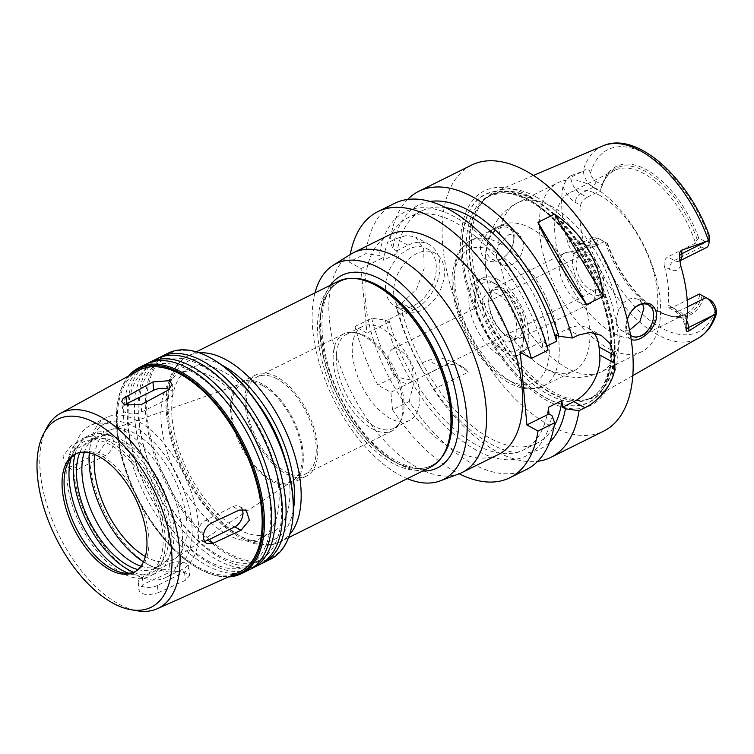 <?xml version="1.0" encoding="UTF-8"?>
<svg xmlns="http://www.w3.org/2000/svg" width="754" height="754" viewBox="0 0 754 754"><rect width="100%" height="100%" fill="white"/><g stroke="black" fill="none" stroke-linecap="round" stroke-linejoin="round"><path stroke-width="0.57" stroke-dasharray="3.77 2.83" d="M124.627 404.955A11.791 6.032 -5.2 0 0 122.421 408.922A11.791 6.032 -5.2 0 0 129.424 413.71A11.791 6.032 -5.2 0 0 141.686 411.995L168.755 398.555A11.791 6.032 -5.2 0 0 172.968 393.343A11.791 6.032 -5.2 0 0 169.226 389.441M242.119 509.28A11.791 8.068 118.8 0 0 239.546 506.434A11.791 8.068 118.8 0 0 232.948 506.679L205.87 520.119A11.791 8.068 118.8 0 0 198.095 530.524A11.791 8.068 118.8 0 0 201.111 540.533A11.791 8.068 118.8 0 0 204.334 541.231M157.473 585.453A11.791 6.032 174.8 0 1 145.211 587.168A11.791 6.032 174.8 0 1 138.208 582.38A11.791 6.032 174.8 0 1 142.412 577.168L169.49 563.719A11.791 6.032 174.8 0 1 181.742 562.003A11.791 6.032 174.8 0 1 188.754 566.791A11.791 6.032 174.8 0 1 184.542 572.003L157.473 585.453L158.133 592.729L185.305 580.354L189.565 575.764L182.534 571.089L170.244 572.069L143.081 584.444L138.877 589.722L139.405 591.287L141.601 593.257L145.154 594.444L149.528 594.708L158.133 592.729M78.228 469.045A11.791 8.068 -61.2 0 1 71.63 469.29A11.791 8.068 -61.2 0 1 68.614 459.28A11.791 8.068 -61.2 0 1 76.39 448.875L103.458 435.426A11.791 8.068 -61.2 0 1 110.065 435.19A11.791 8.068 -61.2 0 1 113.081 445.19A11.791 8.068 -61.2 0 1 105.296 455.595L78.228 469.045L72.789 466.047L99.066 452.174L106.267 441.448L103.449 431.552L97.228 432.004L70.951 445.887L63.072 456.236L66.173 466.283L69.283 467.018L72.789 466.047M355.473 278.518A102.78 53.346 -116.4 0 0 340.073 281.478A102.78 53.346 -116.4 0 0 338.009 397.264A102.78 53.346 -116.4 0 0 431.505 465.586A102.78 53.346 -116.4 0 0 443.163 455.096M338.103 281.402A103.722 53.836 -116.4 0 0 336.02 398.244A103.722 53.836 -116.4 0 0 430.383 467.197M256.963 402.297A91.941 47.719 -116.4 0 0 223.684 371.826A91.941 47.719 -116.4 0 0 189.942 368.141A91.941 47.719 -116.4 0 0 188.104 471.712A91.941 47.719 -116.4 0 0 271.742 532.824A91.941 47.719 -116.4 0 0 285.012 458.79M212.854 377.207A91.941 47.719 -116.4 0 0 179.122 373.522A91.941 47.719 -116.4 0 0 177.275 477.084A91.941 47.719 -116.4 0 0 260.912 538.205A91.941 47.719 -116.4 0 0 273.476 461.702A91.941 47.719 -116.4 0 0 212.854 377.207M211.902 358.678A114.099 59.227 -116.4 0 0 211.129 358.244A114.099 59.227 -116.4 0 0 146.634 406.962A114.099 59.227 -116.4 0 0 215.408 544.492A114.099 59.227 -116.4 0 0 292.543 521.061M168.123 353.183A115.042 59.717 -116.4 0 0 165.814 482.777A115.042 59.717 -116.4 0 0 270.46 559.251M159.122 357.726A115.042 59.717 -116.4 0 0 158.594 486.368A115.042 59.717 -116.4 0 0 261.412 563.681M201.629 365.775A110.961 57.596 -116.4 0 0 153.213 474.398A110.961 57.596 -116.4 0 0 275.964 541.938A110.961 57.596 -116.4 0 0 201.629 365.775M157.294 358.565A115.042 59.717 -116.4 0 0 154.985 488.158A115.042 59.717 -116.4 0 0 259.64 564.633M148.293 363.108A115.042 59.717 -116.4 0 0 147.765 491.74A115.042 59.717 -116.4 0 0 250.582 569.053M190.8 371.147A110.961 57.596 -116.4 0 0 142.383 479.78A110.961 57.596 -116.4 0 0 265.135 547.31A110.961 57.596 -116.4 0 0 190.8 371.147M146.465 363.937A115.042 59.717 -116.4 0 0 144.155 493.54A115.042 59.717 -116.4 0 0 248.811 570.015M128.698 375.935A115.042 59.717 -116.4 0 0 117.285 404.832A115.042 59.717 -116.4 0 0 198.594 568.554A115.042 59.717 -116.4 0 0 228.519 576.914M130.319 375.049A114.099 59.227 -116.4 0 0 117.162 405.727A114.099 59.227 -116.4 0 0 197.812 568.111A114.099 59.227 -116.4 0 0 230.206 576.169M138.472 370.572A112.685 58.492 -116.4 0 0 137.313 496.933A112.685 58.492 -116.4 0 0 238.698 572.371M46.729 427.895A109.047 56.597 -116.4 0 0 59.236 535.708A109.047 56.597 -116.4 0 0 137.577 610.825M134.862 571.815A66.003 34.26 -116.4 0 0 135.89 571.344A66.003 34.26 -116.4 0 0 144.909 516.415A66.003 34.26 -116.4 0 0 101.394 455.755A66.003 34.26 -116.4 0 0 77.172 453.107A66.003 34.26 -116.4 0 0 76.173 453.635M128.632 573.238A73.195 37.992 -116.4 0 0 134.627 574.812A73.195 37.992 -116.4 0 0 161.535 524.096A73.195 37.992 -116.4 0 0 110.367 444.86A73.195 37.992 -116.4 0 0 73.638 452.014A73.195 37.992 -116.4 0 0 71.272 457.744M110.103 441.938A76.616 39.764 -116.4 0 0 81.988 438.866A76.616 39.764 -116.4 0 0 80.442 525.18A76.616 39.764 -116.4 0 0 150.14 576.113A76.616 39.764 -116.4 0 0 160.611 512.352A76.616 39.764 -116.4 0 0 110.103 441.938M133.637 572.277A76.616 39.764 -116.4 0 0 156.643 572.88A76.616 39.764 -116.4 0 0 167.115 509.129A76.616 39.764 -116.4 0 0 116.597 438.715A76.616 39.764 -116.4 0 0 88.482 435.642A76.616 39.764 -116.4 0 0 75.061 454.342M137.935 569.581A71.668 37.2 -116.4 0 0 154.438 568.45A71.668 37.2 -116.4 0 0 164.231 508.818A71.668 37.2 -116.4 0 0 116.983 442.947A71.668 37.2 -116.4 0 0 90.687 440.072A71.668 37.2 -116.4 0 0 79.811 452.541M140.96 566.179A71.668 37.2 -116.4 0 0 159.848 565.754A71.668 37.2 -116.4 0 0 169.65 506.123A71.668 37.2 -116.4 0 0 122.393 440.261A71.668 37.2 -116.4 0 0 96.097 437.386A71.668 37.2 -116.4 0 0 84.344 452.183M121.366 428.969A84.863 44.052 -116.4 0 0 90.226 425.567A84.863 44.052 -116.4 0 0 88.52 521.165A84.863 44.052 -116.4 0 0 165.72 577.583A84.863 44.052 -116.4 0 0 177.322 506.961A84.863 44.052 -116.4 0 0 121.366 428.969M137.605 420.902A84.863 44.052 -116.4 0 0 106.465 417.499A84.863 44.052 -116.4 0 0 90.263 445.011A84.863 44.052 -116.4 0 0 150.253 565.792A84.863 44.052 -116.4 0 0 181.968 569.515A84.863 44.052 -116.4 0 0 193.561 498.894A84.863 44.052 -116.4 0 0 137.605 420.902M143.448 561.862A80.15 41.602 -116.4 0 0 146.304 563.568A80.15 41.602 -116.4 0 0 191.827 523.832A80.15 41.602 -116.4 0 0 134.363 426.726A80.15 41.602 -116.4 0 0 89.651 449.497A80.15 41.602 -116.4 0 0 89.292 452.805M145.362 556.527A72.139 37.446 -116.4 0 0 174.768 558.714A72.139 37.446 -116.4 0 0 181.903 497.763A72.139 37.446 -116.4 0 0 134.994 433.578A72.139 37.446 -116.4 0 0 110.715 429.761A72.139 37.446 -116.4 0 0 94.693 454.511M262.665 385.643A54.844 28.463 -116.4 0 0 244.211 382.73A54.844 28.463 -116.4 0 0 241.44 445.218A54.844 28.463 -116.4 0 0 292.901 480.769A54.844 28.463 -116.4 0 0 298.33 434.427A54.844 28.463 -116.4 0 0 262.665 385.643M262.533 384.154A56.578 29.368 -116.4 0 0 241.77 381.882A56.578 29.368 -116.4 0 0 240.63 445.623A56.578 29.368 -116.4 0 0 292.1 483.229A56.578 29.368 -116.4 0 0 299.838 436.151A56.578 29.368 -116.4 0 0 262.533 384.154M276.972 376.981A56.578 29.368 -116.4 0 0 256.209 374.719A56.578 29.368 -116.4 0 0 255.069 438.451A56.578 29.368 -116.4 0 0 306.539 476.057A56.578 29.368 -116.4 0 0 314.267 428.979A56.578 29.368 -116.4 0 0 276.972 376.981M277.152 378.998A54.222 28.143 -116.4 0 0 257.255 376.83A54.222 28.143 -116.4 0 0 256.172 437.904A54.222 28.143 -116.4 0 0 305.493 473.946A54.222 28.143 -116.4 0 0 312.901 428.828A54.222 28.143 -116.4 0 0 277.152 378.998M363.777 335.982A54.222 28.143 -116.4 0 0 354.248 332.495A54.222 28.143 -116.4 0 0 343.881 333.805A54.222 28.143 -116.4 0 0 342.797 394.889A54.222 28.143 -116.4 0 0 392.118 430.93A54.222 28.143 -116.4 0 0 399.422 423.456A54.222 28.143 -116.4 0 0 396.359 376.84A54.222 28.143 -116.4 0 0 363.777 335.982M366.095 336.303A52.573 27.285 -116.4 0 0 356.859 332.929A52.573 27.285 -116.4 0 0 346.802 334.192A52.573 27.285 -116.4 0 0 345.747 393.418A52.573 27.285 -116.4 0 0 393.569 428.366A52.573 27.285 -116.4 0 0 400.657 421.118A52.573 27.285 -116.4 0 0 397.688 375.926A52.573 27.285 -116.4 0 0 366.095 336.303M381.948 328.424A52.573 27.285 -116.4 0 0 362.665 326.322A52.573 27.285 -116.4 0 0 361.609 385.539A52.573 27.285 -116.4 0 0 409.431 420.487A52.573 27.285 -116.4 0 0 416.613 376.746A52.573 27.285 -116.4 0 0 381.948 328.424M399.479 349.865A18.859 9.793 -116.4 0 0 392.551 349.111A18.859 9.793 -116.4 0 0 392.174 370.355A18.859 9.793 -116.4 0 0 409.337 382.891A18.859 9.793 -116.4 0 0 411.91 367.198A18.859 9.793 -116.4 0 0 399.479 349.865M350.224 254.513A122.582 63.628 -116.4 0 0 350.714 390.949A122.582 63.628 -116.4 0 0 459.12 473.785A148.519 77.087 -116.4 0 1 392.504 409.752L409.186 401.467A148.519 77.087 -116.4 0 0 526.537 469.45M498.319 454.511A122.582 63.628 63.6 0 1 386.811 373.023A122.582 63.628 63.6 0 1 389.271 234.928M314.983 292.882A120.527 62.554 -116.4 0 0 407.264 478.677M350.252 254.494A148.519 77.087 -116.4 0 0 349.111 261.968L361.062 268.547L366.934 333.079L354.993 326.51A148.519 77.087 -116.4 0 0 377.858 385.077L390.911 392.259L392.504 409.752M500.109 259.819C509.534 254.381 514.219 246.172 514.171 235.201C513.323 220.611 495.387 223.061 485.435 236.228C473.003 250.271 486.047 267.557 500.109 259.819M513.747 236.794A17.681 12.102 -61.2 0 1 506.707 254.871A17.681 12.102 -61.2 0 1 491.693 258.999A17.681 12.102 -61.2 0 1 489.61 237.68A17.681 12.102 -61.2 0 1 508.733 228.019A17.681 12.102 -61.2 0 1 513.747 236.794M500.449 263.646C495.727 259.122 495.171 252.939 498.762 245.107L508.696 234.777L518.959 233.646L523.436 242.119L523.087 248.518L520.976 255.078L517.263 260.743L512.343 264.56L506.895 265.889L500.449 263.646A94.297 48.944 -116.4 0 0 542.343 348.273A94.297 48.944 -116.4 0 0 601.372 371.75A94.297 48.944 -116.4 0 0 620.099 329.479L621.287 330.318L629.59 330.148M531.306 228.528A81.328 42.215 -116.4 0 0 501.467 225.276A81.328 42.215 -116.4 0 0 485.34 259.074A81.328 42.215 -116.4 0 0 537.14 363.371A81.328 42.215 -116.4 0 0 573.813 370.959A81.328 42.215 -116.4 0 0 589.967 334.503A81.328 42.215 -116.4 0 0 531.306 228.528M642.7 304.013L638.336 299.329L633.351 298.075L627.903 299.404L622.983 303.221L618.412 310.94C615.594 319.206 616.159 325.389 620.099 329.479M627.3 319.734A17.681 12.102 118.8 0 0 630.523 335.304M631.183 339.441C625.5 336.482 624.171 329.8 627.215 319.376M592.606 186.492A94.297 48.944 -116.4 0 0 558.007 182.713A94.297 48.944 -116.4 0 0 556.113 288.942A94.297 48.944 -116.4 0 0 641.899 351.618A94.297 48.944 -116.4 0 0 654.783 273.155A94.297 48.944 -116.4 0 0 592.606 186.492M699.41 294.013L709.976 299.885M687.459 306.85L678.93 311.091L672.342 307.462L687.186 300.092M599.958 195.484A80.15 41.602 -116.4 0 0 570.552 192.279A80.15 41.602 -116.4 0 0 568.94 282.571A80.15 41.602 -116.4 0 0 641.852 335.85A80.15 41.602 -116.4 0 0 652.813 269.15A80.15 41.602 -116.4 0 0 599.958 195.484M590.401 173.288A101.715 52.799 -116.4 0 1 645.217 153.731A101.715 52.799 -116.4 0 1 709.561 238.858A8.86 4.599 63.6 0 1 704.641 241.233L698.694 237.962L695.216 242.138A80.15 41.602 -116.4 0 0 644.01 173.608A80.15 41.602 -116.4 0 0 614.595 170.395A80.15 41.602 -116.4 0 0 603.803 181.441A80.15 41.602 -116.4 0 0 600.542 190.036L602.239 184.89L596.301 181.62A8.86 4.599 63.6 0 1 590.401 173.288L589.6 170.922C587.8 168.265 585.801 168.302 583.605 171.054L570.561 175.823L570.693 177.331A13.581 7.05 -116.4 0 0 572.145 183.203A13.581 7.05 -116.4 0 0 580.42 193.721L587.017 197.341L599.647 191.073L600.542 190.036M587.017 197.341C583.539 199.32 581.4 201.949 580.599 205.229L575.556 202.458A20.65 10.716 63.6 0 1 562.974 186.464L567.319 178.349L570.561 175.823M601.635 240.272L597.658 238.028A13.581 7.05 -116.4 0 0 592.672 237.482A13.581 7.05 -116.4 0 0 590.024 244.569L590.325 244.871C593.002 247.519 595 247.472 596.32 244.748L596.716 242.647A8.86 4.599 63.6 0 1 601.635 240.272L607.583 243.542L597.658 238.028L585.029 244.305A7.069 4.844 -61.2 0 1 581.07 244.447A7.069 4.844 -61.2 0 1 579.063 240.941L584.096 243.712A80.15 41.602 63.6 0 1 580.599 205.229M584.096 243.712L587.159 247.802L591.617 247.925L585.029 244.305A13.581 7.05 -116.4 0 0 580.043 243.759A13.581 7.05 -116.4 0 0 577.894 246.341A13.581 7.05 -116.4 0 0 577.413 251.148A7.069 3.619 174.8 0 1 574.039 252.166C571.607 250.601 569.675 247.896 568.214 244.042A20.65 10.716 63.6 0 1 579.063 240.941M604.246 241.657L591.617 247.925M605.292 242.232A80.15 41.602 -116.4 0 0 670.579 315.907A80.15 41.602 -116.4 0 0 685.904 313.975A80.15 41.602 -116.4 0 0 699.966 294.333M672.342 307.462L668.883 307.877L667.931 304.955L672.964 307.726A20.65 10.716 63.6 0 1 686.017 324.983M680.589 265.295A20.65 10.716 63.6 0 1 669.467 269.244L664.425 266.473A80.15 41.602 63.6 0 1 667.931 304.955M664.425 266.473C663.511 262.241 664.613 259.046 667.742 256.878L674.33 260.507A13.581 7.05 -116.4 0 0 679.316 261.054A13.581 7.05 -116.4 0 0 679.703 260.818M695.216 242.138L694.811 243.438L667.742 256.878M606.97 243.193A81.517 42.309 -116.4 0 0 657.856 310.723A81.517 42.309 -116.4 0 0 672.728 316.256A81.517 42.309 -116.4 0 0 702.257 295.615M607.583 243.542A82.931 43.044 -116.4 0 0 659.034 311.393A82.931 43.044 -116.4 0 0 704.038 296.614M694.811 243.438L701.399 247.058A13.581 7.05 -116.4 0 0 706.385 247.604M588.403 245.691L577.413 251.148L577.545 252.656L590.024 244.569M535.971 196.851A114.174 59.255 -116.4 0 0 495.708 191.525A114.174 59.255 -116.4 0 0 486.113 197.925A114.174 59.255 -116.4 0 0 491.787 320.893A114.174 59.255 -116.4 0 0 586.329 399.705A114.174 59.255 -116.4 0 0 597.234 395.935A114.174 59.255 -116.4 0 0 610.759 300.177A114.174 59.255 -116.4 0 0 535.971 196.851M562.974 186.464A108.51 56.324 -116.4 0 0 568.214 244.042M577.545 252.656L574.039 252.166M698.694 237.962A82.931 43.044 -116.4 0 0 646.678 169.801A82.931 43.044 -116.4 0 0 602.239 184.89M697.139 239.386A81.517 42.309 -116.4 0 0 649.778 173.986A81.517 42.309 -116.4 0 0 604.812 179.518A81.517 42.309 -116.4 0 0 601.852 186.964M583.36 171.356A13.581 7.05 -116.4 0 0 593.059 187.444L599.647 191.073M555.934 334.625L567.215 329.027A37.719 25.825 -61.2 0 1 588.327 328.244A37.719 25.825 -61.2 0 1 593.671 332.721M548.073 350.148L545.283 342.938L542.399 341.345L543.003 348.009L546.895 346.077M520.288 352.325L542.399 341.345M354.993 326.51L371.675 318.226L385.219 320.007L389.045 322.099L388.8 319.479L402.334 312.75L402.579 315.379L398.762 313.278A136.248 70.716 -116.4 0 0 423.974 373.136L426.557 374.559L426.868 378.018L433.569 389.356A148.519 77.087 -116.4 0 0 537.696 461.307M433.569 389.356L468.3 372.108L455.407 362.872L441.401 358.065L427.98 360.176L418.922 364.682L423.974 373.136M398.762 313.278L396.057 306.115A148.519 77.087 -116.4 0 0 418.922 364.682M396.057 306.115L401.91 303.202L416.585 289.102L424.134 268.471L423.701 248.848L415.614 237.039L406.774 235.389L396.038 238.669L390.176 241.572L392.881 248.745L396.708 250.846L396.943 253.467L383.409 260.196L383.164 257.566L379.347 255.465L365.803 253.683L349.111 261.968M407.65 199.452A148.519 77.087 -116.4 0 0 390.176 241.572M471.58 165.098A148.519 77.087 -116.4 0 0 468.602 332.401A148.519 77.087 -116.4 0 0 603.7 431.128M426.868 378.018A136.248 70.716 -116.4 0 0 549.647 442.193M402.334 312.75A129.66 67.294 -116.4 0 0 537.112 443.145A129.66 67.294 -116.4 0 0 554.124 426.133M388.8 319.479A129.66 67.294 -116.4 0 0 523.578 449.865A129.66 67.294 -116.4 0 0 548.394 407.292M409.186 401.467L413.333 384.738A136.248 70.716 -116.4 0 0 551.9 415.548M413.333 384.738L413.022 381.279L410.44 379.856L394.54 376.783L377.858 385.077M385.219 320.007A136.248 70.716 -116.4 0 0 410.44 379.856M426.557 374.559L441.043 367.358A37.719 25.825 -61.2 0 1 462.164 366.585A37.719 25.825 -61.2 0 1 468.3 372.108M390.911 392.259L413.022 381.279M371.675 318.226A148.519 77.087 -116.4 0 0 394.54 376.783M394.417 203.42A148.519 77.087 -116.4 0 0 365.803 253.683M545.283 342.938A136.248 70.716 -116.4 0 0 453.719 216.332A136.248 70.716 -116.4 0 0 379.347 255.465M543.003 348.009A129.66 67.294 -116.4 0 0 408.225 217.614A129.66 67.294 -116.4 0 0 383.409 260.196M430.1 201.478A136.248 70.716 -116.4 0 0 392.881 248.745M393.786 294.531A33.006 22.592 -61.2 0 1 406.924 260.78A33.006 22.592 -61.2 0 1 434.964 253.071A33.006 22.592 -61.2 0 1 438.847 292.872A33.006 22.592 -61.2 0 1 403.136 310.902A33.006 22.592 -61.2 0 1 393.786 294.531M385.652 290.054A33.006 22.592 118.8 0 0 395.011 306.426A33.006 22.592 118.8 0 0 430.713 288.405A33.006 22.592 118.8 0 0 426.83 248.594A33.006 22.592 118.8 0 0 398.8 256.303A33.006 22.592 118.8 0 0 385.652 290.054M361.062 268.547L383.164 257.566M396.708 250.846L407.98 245.238A37.719 25.825 -61.2 0 1 429.101 244.466A37.719 25.825 -61.2 0 1 438.753 276.482A37.719 25.825 -61.2 0 1 413.852 309.781L402.579 315.379M389.045 322.099L366.934 333.079M445.595 207.623A129.66 67.294 -116.4 0 0 421.769 210.894A129.66 67.294 -116.4 0 0 396.943 253.467M527.866 199.028A116.239 60.329 -116.4 0 0 477.15 312.816A116.239 60.329 -116.4 0 0 605.735 383.569A116.239 60.329 -116.4 0 0 527.866 199.028M528.318 195.654A119.754 62.158 -116.4 0 0 476.066 312.901A119.754 62.158 -116.4 0 0 608.535 385.794A119.754 62.158 -116.4 0 0 528.318 195.654M586.706 256.888A18.859 9.793 -116.4 0 0 579.779 256.124A18.859 9.793 -116.4 0 0 579.402 277.368A18.859 9.793 -116.4 0 0 596.555 289.913A18.859 9.793 -116.4 0 0 599.138 274.22A18.859 9.793 -116.4 0 0 586.706 256.888M586.263 252.053A24.505 12.724 -116.4 0 0 579.26 250.441A24.505 12.724 -116.4 0 0 576.772 278.678A24.505 12.724 -116.4 0 0 600.778 293.758A24.505 12.724 -116.4 0 0 601.824 272.731A24.505 12.724 -116.4 0 0 586.263 252.053M575.142 254.192A28.284 14.684 -116.4 0 0 567.055 252.336A28.284 14.684 -116.4 0 0 564.755 253.061A28.284 14.684 -116.4 0 0 564.19 284.927A28.284 14.684 -116.4 0 0 589.93 303.73A28.284 14.684 -116.4 0 0 591.89 302.335A28.284 14.684 -116.4 0 0 593.106 278.066A28.284 14.684 -116.4 0 0 575.142 254.192M504.756 289.15A28.284 14.684 -116.4 0 0 494.379 288.019A28.284 14.684 -116.4 0 0 488.856 298.216A28.284 14.684 -116.4 0 0 508.083 336.915A28.284 14.684 -116.4 0 0 519.544 338.687A28.284 14.684 -116.4 0 0 523.408 315.144A28.284 14.684 -116.4 0 0 504.756 289.15M503.7 291.148A26.635 13.826 -116.4 0 0 493.917 290.083A26.635 13.826 -116.4 0 0 488.724 299.687A26.635 13.826 -116.4 0 0 506.829 336.133A26.635 13.826 -116.4 0 0 517.621 337.801A26.635 13.826 -116.4 0 0 521.259 315.634A26.635 13.826 -116.4 0 0 503.7 291.148M497.668 294.145A26.635 13.826 -116.4 0 0 487.895 293.08A26.635 13.826 -116.4 0 0 487.357 323.089A26.635 13.826 -116.4 0 0 511.589 340.799A26.635 13.826 -116.4 0 0 515.227 318.631A26.635 13.826 -116.4 0 0 497.668 294.145M496.801 284.663A37.719 19.576 -116.4 0 0 475.482 300.771A37.719 19.576 -116.4 0 0 498.215 346.237A37.719 19.576 -116.4 0 0 523.719 338.489A37.719 19.576 -116.4 0 0 497.056 284.805A37.719 19.576 -116.4 0 0 496.801 284.663M492.824 282.43A42.431 22.026 -116.4 0 0 477.254 280.724A42.431 22.026 -116.4 0 0 476.405 328.527A42.431 22.026 -116.4 0 0 515.01 356.736A42.431 22.026 -116.4 0 0 523.106 342.976A42.431 22.026 -116.4 0 0 493.116 282.58A42.431 22.026 -116.4 0 0 492.824 282.43M498.243 279.734A42.431 22.026 -116.4 0 0 482.673 278.038A42.431 22.026 -116.4 0 0 481.815 325.841A42.431 22.026 -116.4 0 0 520.42 354.041A42.431 22.026 -116.4 0 0 526.217 318.735A42.431 22.026 -116.4 0 0 498.243 279.734M141.686 411.995L141.026 404.719M168.755 398.555L168.001 390.214M205.87 520.119L211.308 523.116M232.948 506.679L239.178 510.1M142.412 577.168L143.081 584.444M184.542 572.003L185.305 580.354M169.49 563.719L170.244 572.069M76.39 448.875L70.951 445.887M105.296 455.595L99.066 452.174M103.458 435.426L97.228 432.004M352.259 278.367A102.78 53.346 -116.4 0 0 340.327 281.346A102.78 53.346 -116.4 0 0 338.263 397.132A102.78 53.346 -116.4 0 0 431.769 465.463A102.78 53.346 -116.4 0 0 441.344 457.753M199.395 352.834A103.722 53.836 -116.4 0 0 188.312 355.794A103.722 53.836 -116.4 0 0 186.229 472.635A103.722 53.836 -116.4 0 0 280.592 541.589A103.722 53.836 -116.4 0 0 289.64 534.548M221.619 364.964A99.01 51.395 -116.4 0 0 167.171 408.414A99.01 51.395 -116.4 0 0 225.889 526.631A99.01 51.395 -116.4 0 0 293.41 509.506M330.393 285.229A107.502 55.796 -116.4 0 0 339.677 396.425A107.502 55.796 -116.4 0 0 422.674 471.024M618.412 310.94A94.297 48.944 -116.4 0 0 552.088 206.615A94.297 48.944 -116.4 0 0 517.48 202.835A94.297 48.944 -116.4 0 0 498.762 245.107M686.724 320.459A13.581 7.05 -116.4 0 0 678.93 311.091A7.069 4.844 -61.2 0 1 674.971 311.232A7.069 4.844 -61.2 0 1 672.964 307.726M704.641 241.233L701.399 247.058L674.33 260.507A7.069 4.844 118.8 0 0 669.467 269.244M602.804 145.927A107.37 55.73 -116.4 0 0 582.833 171.46M596.32 244.748L590.325 244.871M589.524 244.965A107.37 55.73 -116.4 0 0 698.279 338.16M596.716 242.647A101.715 52.799 -116.4 0 0 661.06 327.773A101.715 52.799 -116.4 0 0 715.876 308.216M596.301 181.62L593.059 187.444L580.42 193.721A7.069 4.844 118.8 0 0 575.556 202.458M589.6 170.922L583.605 171.054M581.692 171.865L570.693 177.331A7.069 3.619 -5.2 0 1 567.319 178.349M567.215 329.027L578.309 335.134M441.043 367.358L427.98 360.176M407.98 245.238L396.038 238.669M413.852 309.781L401.91 303.202M527.885 199.245A115.984 60.197 -116.4 0 0 477.282 312.787A115.984 60.197 -116.4 0 0 605.585 383.39A115.984 60.197 -116.4 0 0 527.885 199.245M495.764 252.505A74.26 38.548 -116.4 0 0 463.361 325.21A74.26 38.548 -116.4 0 0 545.51 370.402A74.26 38.548 -116.4 0 0 495.764 252.505M500.628 243.768A81.328 42.215 -116.4 0 0 470.779 240.507A81.328 42.215 -116.4 0 0 469.148 332.128A81.328 42.215 -116.4 0 0 543.134 386.189A81.328 42.215 -116.4 0 0 554.247 318.518A81.328 42.215 -116.4 0 0 500.628 243.768M533.417 198.943A113.251 58.784 -116.4 0 0 483.964 200.008A113.251 58.784 -116.4 0 0 489.591 321.977A113.251 58.784 -116.4 0 0 583.379 400.167A113.251 58.784 -116.4 0 0 610.42 311.534A113.251 58.784 -116.4 0 0 533.417 198.943M532.871 199.301A113.157 58.737 -116.4 0 0 491.344 194.768A113.157 58.737 -116.4 0 0 489.073 322.231A113.157 58.737 -116.4 0 0 592.013 397.452A113.157 58.737 -116.4 0 0 607.47 303.297A113.157 58.737 -116.4 0 0 532.871 199.301M530.269 200.583A113.157 58.737 -116.4 0 0 488.752 196.049A113.157 58.737 -116.4 0 0 486.481 323.523A113.157 58.737 -116.4 0 0 589.411 398.743A113.157 58.737 -116.4 0 0 604.878 304.588A113.157 58.737 -116.4 0 0 530.269 200.583M122.421 408.922L121.752 401.58M172.968 393.343L172.148 384.38M201.111 540.533L206.558 543.53M239.546 506.434L246.153 510.072M138.208 582.38L138.877 589.722M188.754 566.791L189.565 575.764M71.63 469.29L66.173 466.283M110.065 435.19L103.449 431.552M431.505 465.586L431.769 465.463C414.135 475.454 380.544 457.857 356.218 422.749C316.831 370.723 311.185 291.449 340.327 281.346L340.073 281.478M196.285 351.835L188.312 355.794C164.485 367.349 159.905 407.33 173.995 448.922C192.901 508.648 247.369 559.534 280.592 541.589L288.556 537.63M189.942 368.141L179.122 373.522M271.742 532.824L260.912 538.205M197.812 568.111L198.594 568.554M117.162 405.727L117.285 404.832M77.172 453.107L75.155 454.106M135.89 571.344L133.873 572.343M123.27 572.936L134.627 574.812M68.275 462.202L73.638 452.014M88.482 435.642L81.988 438.866M156.643 572.88L150.14 576.113M96.097 437.386L90.687 440.072M159.848 565.754L154.438 568.45M106.465 417.499L90.226 425.567M181.968 569.515L165.72 577.583M146.304 563.568L150.253 565.792M89.651 449.497L90.263 445.011M244.211 382.73L110.715 429.761M292.901 480.769L174.768 558.714M256.209 374.719L241.77 381.882M306.539 476.057L292.1 483.229M343.881 333.805L257.255 376.83M392.118 430.93L305.493 473.946M356.859 332.929L354.248 332.495M400.657 421.118L399.422 423.456M362.665 326.322L346.802 334.192M409.431 420.487L393.569 428.366M518.959 233.646L508.733 228.019M501.919 264.626L491.693 258.999M641.899 351.618L601.372 371.75C589.59 377.32 577.423 378.744 564.859 376.02C554.869 373.767 545.632 369.554 537.14 363.371M485.34 259.074C485.548 248.556 487.781 238.632 492.042 229.291C497.461 217.67 505.943 208.849 517.48 202.835L558.007 182.713M621.287 330.309L631.513 335.935M638.336 299.329L648.563 304.955M614.595 170.395L570.552 192.279M685.904 313.975L641.852 335.85M670.579 315.907L672.728 316.256M657.856 310.723L659.034 311.393M679.712 260.856L678.93 261.336L679.477 257.661M592.672 237.482L579.581 243.891L587.159 247.802M668.883 307.877L674.971 311.232C679.486 314.343 682.747 318.81 684.764 324.644L685.942 329.112M533.436 175.465L495.708 191.525M632.823 375.586L597.234 395.935M603.803 181.441L604.812 179.518M588.327 328.244L601.221 335.341M537.112 443.145L523.578 449.865M462.164 366.585L455.407 362.872M395.011 306.426L403.136 310.902M426.83 248.594L434.964 253.071M429.101 244.466L415.614 237.039M421.769 210.894L408.225 217.614M579.779 256.124L392.551 349.111M596.555 289.913L409.337 382.891M579.26 250.441L567.055 252.336M600.778 293.758L591.89 302.335M564.755 253.061L494.379 288.019M589.93 303.73L519.544 338.687M506.829 336.133L508.083 336.915M488.724 299.687L488.856 298.216M493.917 290.083L487.895 293.08M517.621 337.801L511.589 340.799M497.056 284.805L493.116 282.58M523.719 338.489L523.106 342.976M482.673 278.038L477.254 280.724M520.42 354.041L515.01 356.736M501.467 225.276L470.779 240.507L459.931 250.045L456.933 255.238L452.494 272.062C449.525 296.548 461.307 332.985 482.192 359.074C495.058 375.162 508.686 384.908 523.087 388.338L529.054 389.083L543.134 386.189L573.813 370.959M486.113 197.925L483.964 200.008L491.344 194.768L488.752 196.049L500.995 192.986C509.384 192.609 518.611 195.163 528.686 200.649C561.212 217.736 595.603 268.179 606.423 315.21C616.602 355.765 608.695 390.044 589.411 398.743L586.329 399.705"/><path stroke-width="1.13" d="M169.226 389.441A11.791 6.032 -5.2 0 0 153.703 390.27L126.634 403.71A11.791 6.032 -5.2 0 0 124.627 404.955M141.026 404.719L124.457 404.87L121.752 401.58L123.081 398.536L152.939 381.929L169.414 380.704L172.148 384.38L168.001 390.214L141.026 404.719M204.334 541.231A11.791 8.068 118.8 0 0 207.708 540.288L234.777 526.848A11.791 8.068 118.8 0 0 242.119 509.28M213.146 543.285L206.558 543.53L204.343 541.249L203.344 537.753L203.637 533.54L205.201 529.261L207.868 525.595L211.28 523.125L239.178 510.1L246.153 510.072L249.376 520.194L241.007 530.269L213.146 543.285L207.708 540.288M288.556 537.63L430.383 467.197A103.722 53.836 -116.4 0 0 442.146 456.613L443.163 455.096A102.78 53.346 -116.4 0 0 440.892 366.425A102.78 53.346 -116.4 0 0 377.782 285.596A102.78 53.346 -116.4 0 0 355.473 278.518L353.645 278.424A103.722 53.836 -116.4 0 0 338.103 281.402L196.285 351.835M442.146 456.613A103.722 53.836 -116.4 0 0 439.846 367.132A103.722 53.836 -116.4 0 0 376.161 285.559A103.722 53.836 -116.4 0 0 353.645 278.424M285.012 458.79A91.941 47.719 -116.4 0 0 256.963 402.297M261.412 563.681A115.042 59.717 -116.4 0 0 263.25 562.842L270.46 559.251A115.042 59.717 -116.4 0 0 292.42 521.957L292.543 521.061A114.099 59.227 -116.4 0 0 211.902 358.678L211.111 358.225A115.042 59.717 -116.4 0 0 210.338 357.801A115.042 59.717 -116.4 0 0 168.123 353.183L160.904 356.774A115.042 59.717 -116.4 0 0 159.122 357.726M292.42 521.957A115.042 59.717 -116.4 0 0 211.111 358.225M263.25 562.842A115.042 59.717 -116.4 0 0 278.971 467.112A115.042 59.717 -116.4 0 0 203.118 361.383A115.042 59.717 -116.4 0 0 160.904 356.774M250.582 569.053A115.042 59.717 -116.4 0 0 252.42 568.214L259.64 564.633A115.042 59.717 -116.4 0 0 275.361 468.903A115.042 59.717 -116.4 0 0 199.508 363.174A115.042 59.717 -116.4 0 0 157.294 358.565L150.074 362.146A115.042 59.717 -116.4 0 0 148.293 363.108M252.42 568.214A115.042 59.717 -116.4 0 0 268.141 472.494A115.042 59.717 -116.4 0 0 192.289 366.764A115.042 59.717 -116.4 0 0 150.074 362.146M228.519 576.914A115.042 59.717 -116.4 0 0 241.591 573.596L248.811 570.015A115.042 59.717 -116.4 0 0 264.531 474.285A115.042 59.717 -116.4 0 0 188.679 368.555A115.042 59.717 -116.4 0 0 146.465 363.937L139.245 367.528A115.042 59.717 -116.4 0 0 128.698 375.935M241.591 573.596A115.042 59.717 -116.4 0 0 257.312 477.866A115.042 59.717 -116.4 0 0 181.46 372.137A115.042 59.717 -116.4 0 0 139.245 367.528M230.206 576.169A114.099 59.227 -116.4 0 0 258.584 487.536A114.099 59.227 -116.4 0 0 180.809 373.305A114.099 59.227 -116.4 0 0 130.319 375.049M131.13 609.76L137.577 610.825A109.047 56.597 -116.4 0 0 157.35 608.714L238.698 572.371A112.685 58.492 -116.4 0 0 255.54 479.176A112.685 58.492 -116.4 0 0 180.922 374.512A112.685 58.492 -116.4 0 0 138.472 370.572L60.358 413.428A109.047 56.597 -116.4 0 0 46.729 427.895L43.685 433.682A104.966 54.476 -116.4 0 0 55.721 537.461A104.966 54.476 -116.4 0 0 131.13 609.76A104.966 54.476 -116.4 0 0 169.716 537.036A104.966 54.476 -116.4 0 0 96.342 423.428A104.966 54.476 -116.4 0 0 43.685 433.682M157.35 608.714A109.047 56.597 -116.4 0 0 173.646 518.526A109.047 56.597 -116.4 0 0 101.441 417.245A109.047 56.597 -116.4 0 0 60.358 413.428M99.377 456.754A66.003 34.26 -116.4 0 0 75.155 454.106A66.003 34.26 -116.4 0 0 73.826 528.469A66.003 34.26 -116.4 0 0 133.873 572.343A66.003 34.26 -116.4 0 0 142.892 517.414A66.003 34.26 -116.4 0 0 99.377 456.754M76.173 453.635A66.003 34.26 -116.4 0 0 68.275 462.202A66.003 34.26 -116.4 0 0 75.843 527.461A66.003 34.26 -116.4 0 0 123.27 572.936A66.003 34.26 -116.4 0 0 134.862 571.815M71.272 457.744A73.195 37.992 -116.4 0 0 82.035 524.388A73.195 37.992 -116.4 0 0 128.632 573.238M75.061 454.342A76.616 39.764 -116.4 0 0 133.637 572.277M79.811 452.541A71.668 37.2 -116.4 0 0 89.245 520.807A71.668 37.2 -116.4 0 0 137.935 569.581M84.344 452.183A71.668 37.2 -116.4 0 0 94.655 518.121A71.668 37.2 -116.4 0 0 140.96 566.179M89.292 452.805A80.15 41.602 -116.4 0 0 143.448 561.862M94.693 454.511A72.139 37.446 -116.4 0 0 145.362 556.527M407.264 478.677A120.527 62.554 -116.4 0 0 440.213 480.882L459.12 473.785A122.582 63.628 -116.4 0 0 462.23 472.438A122.582 63.628 -116.4 0 0 478.978 370.431A122.582 63.628 -116.4 0 0 398.159 257.774A122.582 63.628 -116.4 0 0 353.174 252.854A122.582 63.628 -116.4 0 0 350.224 254.513L333.145 265.295A120.527 62.554 -116.4 0 0 314.983 292.882M353.174 252.854L389.271 234.928A122.582 63.628 63.6 0 1 434.247 239.847A122.582 63.628 63.6 0 1 515.076 352.504A122.582 63.628 63.6 0 1 498.319 454.511L462.23 472.438M440.213 480.882A120.527 62.554 -116.4 0 0 460.59 382.221A120.527 62.554 -116.4 0 0 380.27 268.499A120.527 62.554 -116.4 0 0 333.145 265.295M459.158 473.776A148.519 77.087 -116.4 0 0 509.855 477.734A148.519 77.087 -116.4 0 0 537.998 431.043L526.895 424.936L520.288 352.325L531.391 358.433A148.519 77.087 -116.4 0 0 377.735 211.704A148.519 77.087 -116.4 0 0 350.252 254.494M627.215 319.376C629.656 312.674 633.511 307.83 638.779 304.823C648.223 300.884 654.17 303.805 656.63 313.589C657.903 327.99 639.552 343.541 631.183 339.441M630.523 335.304A17.681 12.102 118.8 0 0 631.513 335.935A17.681 12.102 118.8 0 0 646.527 331.807A17.681 12.102 118.8 0 0 653.567 313.73A17.681 12.102 118.8 0 0 648.563 304.955A17.681 12.102 118.8 0 0 627.3 319.734M629.59 330.148L639.976 321.345L643.888 308.395L642.7 304.013M706.187 297.745L709.976 299.885A8.86 4.599 63.6 0 1 710.042 299.922A8.86 4.599 63.6 0 1 715.876 308.216L716.3 310.761C716.404 314.277 716.225 315.313 715.763 313.89L715.706 313.73A13.581 7.05 -116.4 0 0 706.093 297.698A13.581 7.05 -116.4 0 0 706.008 297.642L699.41 294.013L687.186 300.092M715.706 313.73L715.216 314.126A107.37 55.73 -116.4 0 1 698.279 338.16C706.715 333.155 712.7 325.219 716.243 314.343L715.763 313.89L716.3 310.761M715.216 314.126L688.977 330.883L688.666 327.481A13.581 7.05 -116.4 0 0 687.516 322.429A13.581 7.05 -116.4 0 0 686.724 320.459M709.043 240.064C709.014 236.106 709.194 235.06 709.58 236.945L708.977 243.203A13.581 7.05 -116.4 0 0 709.043 240.517L709.363 235.795C688.411 177.821 636.64 130.48 602.804 145.927L533.436 175.465M679.712 260.856L706.385 247.604A13.581 7.05 -116.4 0 0 708.977 243.203M707.375 241.026L681.946 253.655L681.635 250.253L709.043 240.517M681.635 250.253C679.91 251.525 679.175 253.532 679.439 256.294L680.589 265.295A109.453 56.814 -116.4 0 1 686.017 324.983L686.159 330.12C686.272 331.468 687.205 331.722 688.977 330.883M554.529 214.127C583.134 233.683 599.392 261.063 603.304 296.275L586.697 304.522C566.518 277.387 550.269 250.008 537.932 222.373L554.529 214.127L603.304 296.275M586.697 304.522L537.932 222.373M593.671 332.721A37.719 25.825 -61.2 0 1 599.025 346.953L599.76 355.021A37.719 25.825 -61.2 0 1 573.822 401.628L562.541 407.235L561.937 400.572L548.394 407.292L549.006 413.955L551.9 415.548L554.68 422.758L537.998 431.043M546.895 346.077L556.537 341.289L555.934 334.625L558.827 336.218L572.456 338.037L578.309 335.134L590.033 332.391L601.221 335.341L609.882 343.419L614.029 355.209A148.519 77.087 63.6 0 1 614.764 363.277C616.367 380.242 600.391 400.365 584.925 407.735L579.063 410.647L565.434 408.819L562.541 407.235M531.391 358.433L548.073 350.148A148.519 77.087 -116.4 0 0 394.417 203.42L377.735 211.704M549.006 413.955L526.895 424.936M537.696 461.307A148.519 77.087 -116.4 0 0 550.92 457.339A148.519 77.087 -116.4 0 0 579.063 410.647M572.456 338.037A148.519 77.087 -116.4 0 0 473.295 197.265A148.519 77.087 -116.4 0 0 418.8 191.309A148.519 77.087 -116.4 0 0 407.65 199.452M550.92 457.339L603.7 431.128A148.519 77.087 -116.4 0 0 624.001 307.547A148.519 77.087 -116.4 0 0 526.075 171.054A148.519 77.087 -116.4 0 0 471.58 165.098L418.8 191.309M549.647 442.193A136.248 70.716 -116.4 0 0 565.434 408.819M554.124 426.133A129.66 67.294 -116.4 0 0 561.937 400.572M509.855 477.734L526.537 469.45A148.519 77.087 -116.4 0 0 554.68 422.758M558.827 336.218A136.248 70.716 -116.4 0 0 430.1 201.478M556.537 341.289A129.66 67.294 -116.4 0 0 445.595 207.623M126.634 403.71L125.965 396.434M153.703 390.27L152.939 381.929M234.777 526.848L241.007 530.269M441.344 457.753A102.78 53.346 -116.4 0 0 442.221 369.149A102.78 53.346 -116.4 0 0 378.046 285.464A102.78 53.346 -116.4 0 0 352.259 278.367M289.64 534.548A103.722 53.836 -116.4 0 0 291.43 445.199A103.722 53.836 -116.4 0 0 226.379 359.95A103.722 53.836 -116.4 0 0 199.395 352.834M293.41 509.506A99.01 51.395 -116.4 0 0 223.137 365.775A99.01 51.395 -116.4 0 0 221.619 364.964M422.674 471.024A107.502 55.796 -116.4 0 0 455.529 391.514A107.502 55.796 -116.4 0 0 381.288 279.64A107.502 55.796 -116.4 0 0 330.393 285.229M706.008 297.642L687.459 306.85M714.095 314.842L688.666 327.481A7.069 3.619 174.8 0 0 686.159 330.12M679.703 260.818A13.581 7.05 -116.4 0 0 681.644 257.906A13.581 7.05 -116.4 0 0 681.946 253.655A7.069 3.619 -5.2 0 0 679.439 256.294M708.524 240.62A107.37 55.73 -116.4 0 0 640.664 150.941A107.37 55.73 -116.4 0 0 602.804 145.927M599.025 346.953L614.029 355.209M599.76 355.021L614.764 363.277M573.822 401.628L584.925 407.735M710.042 299.922L706.093 297.698M698.279 338.16L632.823 375.586"/></g></svg>
